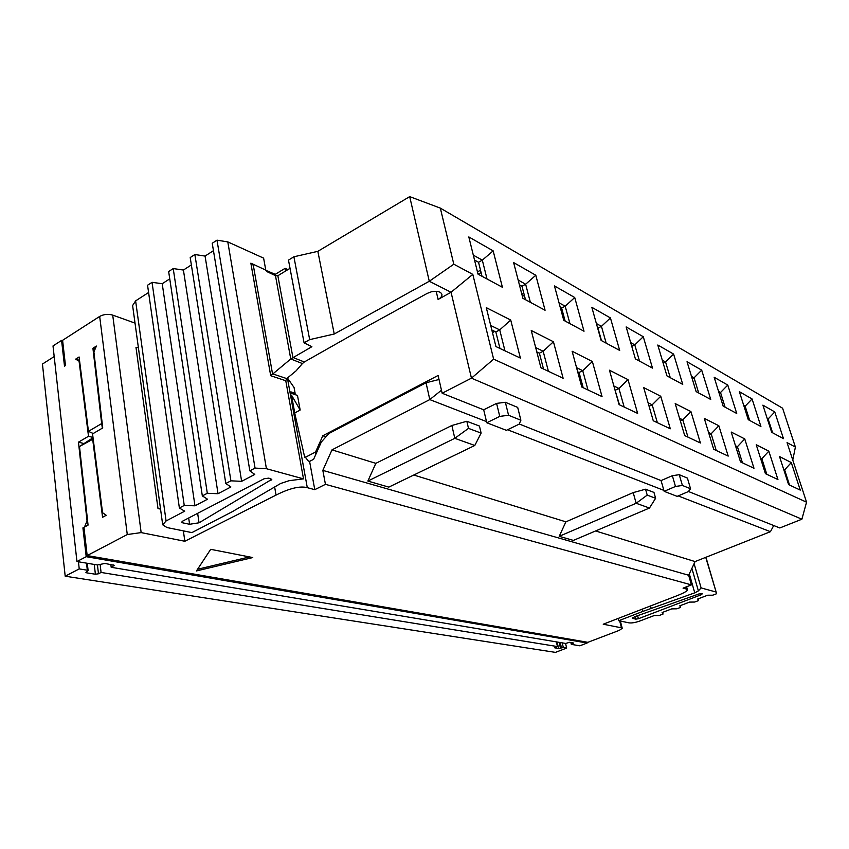 <?xml version="1.0" encoding="UTF-8"?>
<svg xmlns="http://www.w3.org/2000/svg" width="849" height="849" viewBox="0 0 849 849"><rect width="100%" height="100%" fill="white"/><g stroke="black" fill="none" stroke-linecap="round" stroke-linejoin="round"><path stroke-width="1.27" d="M439.018 379.503L426.039 382.761L328.86 433.521L321.304 442.053L313.61 459.309L309.588 461.378L308.336 461.018L304.42 456.051L294.953 414.121L291.504 395.146L300.164 410.046L297.49 395.443L291.165 393.257L290.91 391.867L295.134 393.342L294.062 387.494L287.461 377.996M685.822 587.073L686.374 589.036L683.052 588.145L691.415 584.897L688.656 575.251L695.076 561.582L770.446 531.686L773.715 525.52M426.039 382.761L429.796 399.582L441.459 390.222M770.436 531.686L678.181 495.912M663.876 490.372L507.553 429.753M486.509 421.592L429.764 399.592M688.656 575.251L322.832 470.378L325.443 484.333L314.777 489.661L307.296 487.666C300.026 485.777 289.605 488.249 276.042 495.094L184.849 541.259L141.146 532.599L127.276 534.541L87.171 555.564L83.955 527.325L82.926 527.876L86.205 556.689L76.951 561.539L53.009 345.936L61.574 340.417L64.503 366.152L65.469 365.548L62.593 340.311L99.673 316.433C103.737 314.257 108.088 313.812 112.715 315.106L141.146 532.599M691.415 584.897L325.443 484.333M619.664 620.895L621.489 627.836L603.225 624.217L675.263 596.401C683.625 593.175 687.679 590.957 687.446 589.747L686.374 589.036M621.489 627.836L622.243 628.302L619.335 630.329L587.858 642.322L87.171 555.564M210.701 549.324L196.469 570.931L252.747 557.56L210.701 549.324M314.777 489.661L309.588 461.378M375.831 463.352L367.872 481.065L388.821 487.114L474.793 445.481L481.118 433.096L479.452 426.06L466.833 421.263L451.87 425.487L375.831 463.352L331.991 449.864L322.832 470.378M331.991 449.864L429.785 399.592M102.368 428.151L101.668 423.566L88.445 431.345L79.095 356.973L75.657 359.138L79.074 361.186L88.508 436.269L78.469 442.149L87.054 521.095L84.444 527.059L88.052 525.117L79.488 446.51L93.199 439.007M102.241 423.725L101.668 423.566L92.923 348.26L96.415 346.063L93.889 351.889L102.729 427.938L92.552 433.903L102.549 512.69L106.231 515.29L102.559 517.274L92.626 438.848L93.072 438.042M183.363 530.88L184.849 541.259M79.488 446.51L92.679 437.935M295.134 393.342L293.69 394.127M197.552 569.276L249.521 556.923M565.901 521.838L559.215 536.324L573.372 540.41L649.474 508.031L655.619 498.267L653.963 492.409L645.558 489.215L633.195 492.6L565.901 521.838L413.781 475.026M695.076 561.582L595.574 530.965M649.474 508.031L636.156 503.266L559.215 536.324M633.195 492.6L636.156 503.266L647.214 495.126L655.619 498.267M474.793 445.481L454.799 438.317L367.872 481.065M451.87 425.487L454.799 438.317L468.489 428.374L481.118 433.096M466.833 421.263L468.489 428.374M645.558 489.215L647.214 495.126M618.168 618.443L618.772 620.704L642.905 611.407L642.29 609.126M325.018 436.45L322.811 435.749L315.552 452.039L315.711 454.608M304.918 457.537L315.552 452.039M280.552 483.537L232.276 511.714L191.885 532.61L166.977 527.547L162.7 524.799L166.075 520.968L184.7 511.194L179.383 508.01L184.244 505.442L194.973 505.813L207.538 499.223L202.327 495.901L207.305 493.28L218.034 493.715L230.886 486.965L225.802 483.516L230.896 480.831L241.636 481.33L254.785 474.432L249.839 470.834L255.05 468.086L266.416 468.701L303.496 478.868L289.042 480.704L280.52 483.527M618.772 620.704L629.035 622.869C631.762 623.198 635.317 622.604 639.7 621.065L654.165 615.567L659.302 615.472L663.037 614.06L662.093 612.554L671.75 608.882L676.865 608.807L680.654 607.364L679.784 605.825L689.579 602.1L694.684 602.047L698.515 600.593L697.729 599.001L707.663 595.223L712.736 595.191L716.63 593.716L705.752 557.347M694.153 593.048L642.905 611.407M694.164 593.058L694.758 592.846L689.314 573.85M715.887 591.976L701.104 587.922L698.387 590.904L694.758 592.846M702.314 593.759L701.423 594.682L638.406 618.719L635.721 619.176L632.441 618.252L634.787 616.703L698.939 593.939L702.314 593.759M688.412 491.486L779.817 527.961L801.891 519.206L806.55 502.183L493.63 359.148L472.808 274.376L451.052 292.258L471.45 378.166L493.63 359.148M483.697 409.812L486.785 422.76L506.375 430.326L519.174 424.129L520.883 420.234L517.688 407.414L505.367 402.288L496.591 403.392L483.697 409.812L442.149 393.236L438.105 375.47L322.811 435.749M442.149 393.236L471.45 378.166L801.891 519.206M436.216 291.345L438.105 299.464L451.052 292.258L429.286 281.263L334.241 334.007L309.673 339.621L304.069 342.826L311.88 346.71L290.761 358.957L270.704 375.714L285.763 380.734L286.739 378.59L296.068 370.875L302.424 363.563L290.761 358.957L275.469 275.628L277.856 275.734L290.029 268.316M294.752 412.975L300.164 410.046M160.493 508.71L157.999 508.562L160.557 509.124M225.802 483.516L190.208 257.555L194.867 254.52L205.065 256.08L213.449 250.667M249.839 470.834L212.229 243.26L216.994 240.161L227.797 241.901L266.416 468.701M275.84 275.776L267.403 271.85L265.769 270.099L263.615 258.138L227.797 241.901M162.7 524.799L132.614 305.555L135.617 300.875L148.596 292.502M179.383 508.01L147.556 285.232L152.035 282.324L162.212 283.715L169.758 278.854M202.327 495.901L168.654 271.542L173.217 268.571L183.416 270.046L191.365 264.92M182.546 521.19L181.686 522.156L182.715 522.835L189.603 524.279L199.048 522.793L271.797 479.356L268.815 478.125L264.135 478.751L182.546 521.19M138.398 347.697L135.989 347.368L157.999 508.562M135.023 323.108L112.715 315.106M287.885 269.621L285.073 268.348L275.267 274.333L265.833 270.353M716.63 593.716L705.954 557.273M698.515 600.593L698.027 598.885M680.654 607.364L680.176 605.677M663.037 614.06L662.57 612.373M701.104 587.922L694.1 563.662M701.423 594.682L701.083 593.504M285.073 268.348L285.572 271.022M275.267 274.333L275.501 275.617M806.55 502.183L787.065 442.626L795.396 447.083L782.587 408.199L440.323 208.111L409.696 196.618L317.844 251.336L293.903 256.78L288.48 260.112L304.069 342.826M661.074 480.587L664.151 491.327L677.141 496.357L688.337 491.592L690.545 488.748L687.414 478.093L679.253 474.697L672.355 475.684L661.074 480.587L519.238 423.991M619.473 404.824L614.994 389.988M583.189 387.706L579.071 372.488L577.681 371.809M543.509 368.997L539.391 353.163L536.801 351.9M492.473 332.606L494.734 331.407M491.826 329.985L495.848 331.948L499.955 348.451M438.105 299.464C440.875 297.84 442.149 296.152 441.915 294.38C440.811 291.706 437.373 290.814 431.589 291.716L427.238 293.383L367.999 325.889L304.345 361.95M241.636 481.33L205.065 256.08M255.05 468.086L216.994 240.161M285.773 380.734L303.507 478.868M184.244 505.442L152.035 282.324M194.973 505.813L162.212 283.715M207.305 493.28L173.217 268.571M218.034 493.715L183.416 270.046M230.896 480.831L194.867 254.52M110.837 564.447L111.177 567.281L565.667 643.436L569.679 642.29L573.542 643.022L571.483 644.412L579.814 645.802L587.137 643.011L586.924 642.162M84.04 528.099L82.926 527.876M304.282 361.971L302.435 363.563M277.856 275.734L292.905 357.461L304.367 362.003M293.903 256.78L309.673 339.621M317.844 251.336L334.241 334.007M409.696 196.618L429.286 281.263L453.812 264.198L472.808 274.376M795.396 447.083L792.764 460.041M440.323 208.111L453.812 264.198M563.757 320.317L554.461 285.933L574.731 297.521L584.016 331.227L563.757 320.317M572.12 351.242L581.798 387.059L602.047 396.6L592.369 361.525L572.12 351.242M486.297 307.656L495.922 346.551L520.384 358.087L510.727 320.062L486.297 307.656M493.163 250.869L502.406 287.27L478.008 274.131L468.818 236.935L493.163 250.869L482.317 260.144L487.018 278.981M522.899 298.307L513.624 262.574L535.793 275.246L545.079 310.256L522.899 298.307M531.241 330.484L540.919 367.776L563.12 378.251L553.442 341.754L531.241 330.484M637.631 413.389L628.005 379.63L609.455 370.206L619.101 404.644L637.631 413.389M610.431 317.94L619.685 350.435L601.113 340.428L591.827 307.296L610.431 317.94L601.442 326.345L606.175 343.155M643.277 336.724L652.488 368.095L635.392 358.894L626.148 326.929L643.277 336.724L634.787 344.874L639.499 361.101M670.296 428.787L660.745 396.26L643.691 387.59L653.274 420.764L670.296 428.787M673.607 354.075L682.745 384.395L666.953 375.895L657.784 345.023L673.607 354.075L665.574 361.982L670.243 377.656M700.393 442.987L690.927 411.585L675.188 403.593L684.697 435.579L700.393 442.987M701.699 370.143L710.74 399.465L696.127 391.601L687.032 361.748L701.699 370.143L694.068 377.816L698.695 392.981M728.198 456.104L718.848 425.763L704.277 418.366L713.691 449.259L728.198 456.104M727.784 385.064L736.73 413.463L723.157 406.151L714.158 377.264L727.784 385.064L720.525 392.514L725.099 407.202M753.976 468.255L744.743 438.912L731.212 432.045L740.519 461.909L753.976 468.255M777.939 479.558L768.823 451.148L756.236 444.749L765.416 473.657L777.939 479.558M752.076 398.956L760.916 426.495L748.266 419.682L739.373 391.697L752.076 398.956L745.146 406.204L749.678 420.446M779.541 456.582L788.594 484.588L800.267 490.096L791.279 462.556L779.541 456.582M774.755 411.924L783.478 438.646L771.677 432.29L762.89 405.143L774.755 411.924L768.133 418.982L772.611 432.788M679.253 474.697L682.405 485.458L675.475 486.466L664.151 491.327M690.545 488.748L682.405 485.458M672.355 475.684L675.475 486.466M505.367 402.288L508.562 415.257L499.753 416.381L486.785 422.76M520.883 420.234L508.562 415.257M496.591 403.392L499.753 416.381M783.691 469.433L784.625 469.89L783.935 470.176M789.517 485.023L784.625 469.89L791.279 462.556M766.817 474.315L761.85 458.693L760.81 459.139M768.823 451.148L761.85 458.693L760.449 458.014M742.451 462.822L737.42 446.691L735.977 447.327M744.743 438.912L737.42 446.691L735.478 445.746M716.238 450.458L711.154 433.786L709.233 434.635M718.848 425.763L711.154 433.786L708.597 432.523M687.966 437.129L682.819 419.862L680.357 420.987M690.927 411.585L682.819 419.862L679.55 418.26M657.37 422.696L652.181 404.803L649.082 406.257M660.745 396.26L652.181 404.803L648.084 402.797M624.153 407.032L618.932 388.471L615.376 390.179M628.005 379.63L618.932 388.471L613.88 385.987M587.975 389.967L582.732 370.684L576.556 367.649M592.369 361.525L582.732 370.684L579.071 372.488M548.412 371.3L543.158 351.242L535.677 347.559M553.442 341.754L543.158 351.242L539.391 353.163M490.701 325.464L499.732 329.9L495.848 331.948M504.953 350.807L499.732 329.9L510.727 320.062M253.331 265.334L250.848 263.169L270.704 375.714M275.469 275.628L267.403 271.85M587.137 643.011L86.205 556.689M111.177 567.281L114.35 565.349L104.926 563.439L97.455 564.978L76.951 561.539M62.646 340.767L61.574 340.417M87.054 521.095L87.627 521.212M92.923 348.26L95.141 348.992M79.519 360.358L75.657 359.138M88.445 431.345L93.22 433.51M78.469 442.149L83.393 443.411M88.508 436.269L92.997 437.447M79.647 361.366L79.074 361.186M481.096 272.561L478.157 274.206M480.513 270.205L477.456 271.913M474.527 260.049L478.539 262.267L482.03 276.296M524.342 295.325L522.4 296.375M523.801 293.223L521.848 294.263M535.793 275.246L525.637 284.224L521.976 286.209L525.489 299.697M521.976 286.209L519.386 284.786M563.832 316.199L562.791 316.73M563.311 314.3L562.282 314.841M574.731 297.521L565.19 306.202L561.624 308.07L565.147 321.06M561.624 308.07L560.244 307.306M596.38 323.533L601.442 326.345L597.972 328.107L601.485 340.629M569.934 323.639L565.19 306.202L559.013 302.775M473.317 255.146L482.317 260.144L478.539 262.267M530.37 302.329L525.637 284.224L518.166 280.074M631.773 346.371L634.787 344.874L630.68 342.593M663.165 363.139L665.574 361.982L662.284 360.156M692.19 378.696L694.068 377.816L691.489 376.383M719.103 393.161L720.525 392.514L718.562 391.431M744.127 406.66L745.146 406.204L743.735 405.419M767.199 418.451L768.133 418.982L767.464 419.268M556.339 641.876L557.496 646.577L554.747 647.829L558.663 648.54L563.333 647.522L566.686 648.074L555.405 652.382L65.193 576.195L79.233 568.904L87.32 570.21L86.524 563.142M54.187 356.559L42.45 364.051L65.193 576.195M87.32 570.21L88.126 570.666L85.908 572.396L86.704 572.842L95.396 574.232L98.473 573.786L101.073 572.449L100.171 564.702M566.686 648.074L565.54 643.415M557.496 646.577L101.073 572.449M79.233 568.904L78.437 561.794M274.641 486.965L276.042 495.094M287.408 378.038L307.296 487.666M651.183 608.351L650.525 605.953M698.387 590.904L691.893 568.363M632.717 617.754L632.929 618.571M635.721 619.176L635.041 616.618M638.406 618.719L637.599 615.705M268.019 271.118L268.22 272.232M166.075 520.968L135.617 300.875M265.769 270.099L250.848 263.169M182.715 522.835L182.482 521.222M188.69 517.996L189.603 524.279M197.647 513.327L199.048 522.793M270.99 480.396L270.682 478.613M99.673 316.433L127.276 534.541M272.571 373.836L286.739 378.59M253.32 265.344L272.54 373.878M571.918 643.85L571.61 642.619M572.905 643.478L572.735 642.81M113.819 565.922L113.702 564.935M98.473 573.786L97.444 564.978M95.396 574.232L94.26 564.447M563.333 647.522L562.187 642.852M558.663 648.54L557.071 641.993M560.51 648.222L559.077 642.332M561.486 647.851L560.181 642.513M86.704 572.842L86.587 571.748M686.597 586.765L687.446 589.747M620.332 621.033L622.243 628.302M571.281 644.295L570.836 642.491M88.126 570.666L87.277 563.269"/></g></svg>

